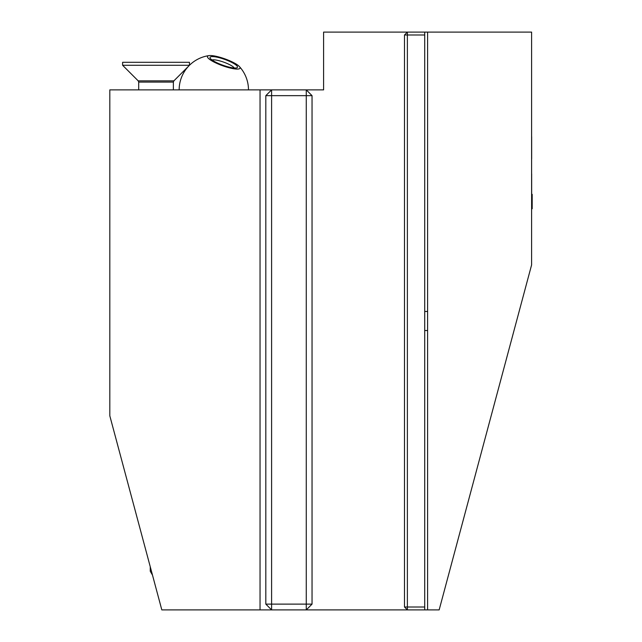 <?xml version="1.0" encoding="UTF-8"?>
<svg xmlns="http://www.w3.org/2000/svg" width="642" height="642" viewBox="0 0 642 642"><rect width="100%" height="100%" fill="white"/><g stroke="black" fill="none" stroke-linecap="round" stroke-linejoin="round"><path stroke-width="0.96" d="M424.715 607.011L424.715 609.9L439.16 609.9L531.608 264.881L531.608 32.1L323.6 32.1L323.6 89.88L306.266 89.88L306.266 95.658L271.598 95.658L271.598 604.122L312.044 604.122L312.044 95.658L306.266 95.658L306.266 609.9L407.381 609.9L407.381 607.011L404.492 607.011L404.492 34.989L407.381 34.989L407.381 607.011L424.715 607.011L424.715 34.989L407.381 34.989L407.381 32.1L404.492 34.989M260.042 609.9L161.816 609.9L109.814 415.823L109.814 89.88L260.042 89.88L260.042 609.9L306.266 609.9L312.044 604.122M260.042 89.88L306.266 89.88L312.044 95.658M427.604 609.9L427.604 32.1M233.271 68.67A17.294 3.611 19.8 0 0 239.33 66.479A17.294 3.611 19.8 0 0 224.989 58.904A17.294 3.611 19.8 0 0 209.107 55.605A17.294 3.611 19.8 0 0 213.224 61.624A17.294 3.611 19.8 0 0 233.271 68.67M234.956 64.256A14.589 3.049 19.8 0 0 218.649 57.555A14.589 3.049 19.8 0 0 210.135 58.093A14.589 3.049 19.8 0 0 222.734 65.171A14.589 3.049 19.8 0 0 236.954 67.739A14.589 3.049 19.8 0 0 234.956 64.256M234.25 67.988A12.134 2.536 19.8 0 0 232.26 66.182A12.134 2.536 19.8 0 0 221.209 61.311A12.134 2.536 19.8 0 0 212.069 60.003M152.491 575.112L150.26 571.244L150.26 566.774M271.598 89.88L265.82 95.658L271.598 95.658L271.598 89.88M271.598 604.122L271.598 609.9L265.82 604.122L271.598 604.122M265.82 604.122L265.82 95.658M424.715 609.9L407.381 609.9L404.492 607.011M424.715 34.989L424.715 32.1M424.715 311.466L427.604 311.466M531.664 173.894L531.664 185.859L531.664 173.894M531.664 175.587L531.664 194.333L531.664 175.587M531.664 158.791L531.664 136.73L531.664 158.791M531.608 54.522L531.608 66.856M531.608 212.374L531.608 262.225M531.608 111.515L531.608 124.484M531.608 79.696L531.608 93.411M531.608 194.333L532.186 194.333L532.186 208.778L531.608 208.778M122.614 65.275L189.462 65.275L189.462 62.298L122.614 62.298L122.614 65.275L138.199 80.86L173.878 80.86L189.462 65.275M173.372 89.88L173.372 82.088L138.704 82.088L138.199 80.86M209.107 55.605A34.668 34.668 0 0 0 179.15 89.88M248.486 89.88A34.668 34.668 0 0 0 239.33 66.479M424.715 330.534L427.604 330.534M138.704 89.88L138.704 82.088M173.372 82.088L173.878 80.86"/></g></svg>
